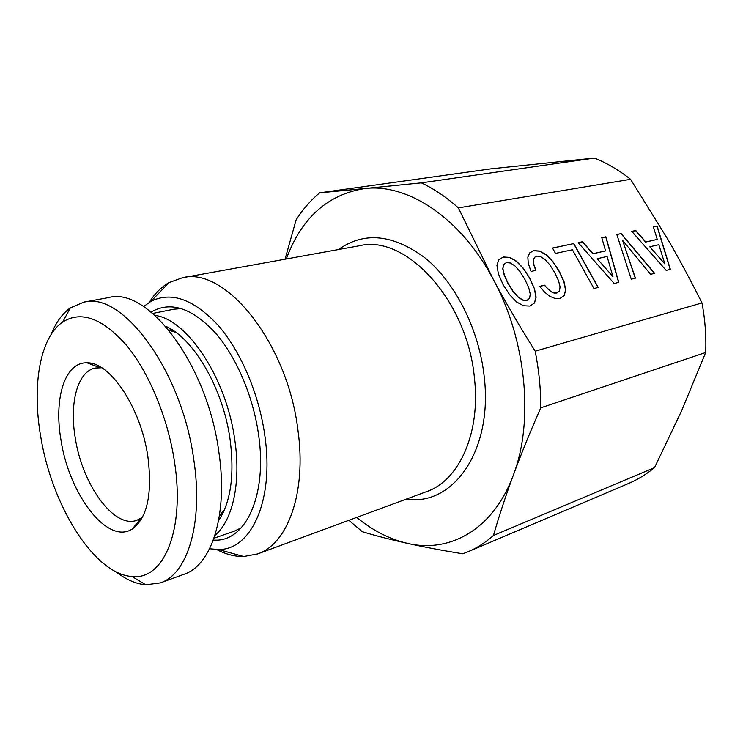 <?xml version="1.0" encoding="UTF-8"?>
<svg xmlns="http://www.w3.org/2000/svg" width="743" height="743" viewBox="0 0 743 743"><rect width="100%" height="100%" fill="white"/><g stroke="black" fill="none" stroke-linecap="round" stroke-linejoin="round"><path stroke-width="1.11" d="M285.043 259.214L296.132 219.835C302.838 209.294 310.676 200.294 319.648 192.827L365.073 188.508C407.666 183.437 460.586 217.541 493.148 279.108C526.369 339.857 534.05 421.411 513.394 474.963C505.584 496.222 498.943 516.385 493.454 535.471L654.537 467.626L681.535 410.963L705.674 352.507L540.755 407.851C530.391 431.311 521.27 453.685 513.394 474.963C493.436 529.555 449.729 553.359 407.545 543.393C390.837 539.669 375.772 535.777 362.343 531.728L348.857 520.295M115.806 571.701C125.92 579.549 135.913 583.924 145.777 584.815L160.33 582.902L184.013 574.274C211.718 565.395 228.315 514.695 218.869 452.05C207.39 364.163 147.681 286.343 108.617 297.581L83.829 302.16L70.316 307.899C62.273 313.676 55.883 322.508 51.146 334.406M160.33 582.902C187.561 574.228 203.563 523.053 193.756 459.462C181.729 370.255 122.168 290.968 83.829 302.16M40.698 436.466C31.865 385.896 39.75 337.591 62.7 322.044C80.968 310.435 102.144 318.078 126.226 344.975C148.739 371.992 167.769 417.445 174.447 461.487C185.36 530.158 163.516 580.497 132.04 576.494C94.147 574.367 51.694 505.259 40.698 436.466M147.857 456.508C140.901 407.74 110.01 361.832 87.126 362.853C64.715 361.832 53.682 398.787 61.028 440.274C69.145 494.541 107.679 545.473 132.384 528.923C147.355 517.917 152.519 493.779 147.857 456.508M218.628 520.583C230.739 502.157 234.584 475.279 230.154 439.94C223.337 388.868 193.756 338.223 165.689 326.288M101.726 367.766L95.141 368.054C77.374 371.686 69.257 403.245 75.275 438.036C82.232 484.334 113.735 528.654 136.656 520.379L142.47 517.286M155.027 315.413C187.422 319.388 226.801 378.549 234.89 440.664C241.15 483.368 232.475 520.871 214.959 535.359M181.496 308.586L173.89 309.209L152.742 313.425M214.003 538.238L234.361 531.143L241.234 527.818M151.182 312.125L153.086 310.983C171.754 301.398 192.4 308.568 215.024 332.483C236.135 356.445 253.187 396.112 258.592 434.859C267.424 494.875 245.933 540.941 215.535 540.161L213.315 540.142M143.603 306.571L150.838 301.463C170.974 291.21 193.273 299.011 217.736 324.867C240.574 350.798 259.056 393.79 264.861 435.76C274.343 500.68 251.069 550.201 218.433 549.514L243.695 556.544C234.797 556.656 225.779 554.315 216.64 549.523M209.6 548.78L218.433 549.514M149.287 302.355C154.739 293.596 161.324 287.002 169.042 282.581L182.323 277.78C225.045 266.087 287.652 342.755 297.98 430.429C306.683 492.841 287.671 544.052 257.58 553.953L243.695 556.544M356.705 517.397C372.782 530.613 389.722 539.279 407.545 543.393C424.262 547.08 442.689 550.554 462.815 553.795L467.969 551.789C477.006 547.962 485.495 542.52 493.454 535.471M467.969 551.789L628.42 483.544C637.643 479.625 646.345 474.322 654.537 467.626M705.674 352.507C706.352 336.142 705.116 319.62 701.977 302.94C690.349 279.73 679.046 258.675 668.078 239.785L630.584 179.314L458.357 207.882L493.148 279.108C504.906 301.184 518.92 325.211 535.183 351.188L701.977 302.94M540.755 407.851C540.839 389.239 538.981 370.358 535.183 351.188M631.764 231.361L666.183 270.424L670.381 269.365L657.118 226.021L653.357 226.819L657.249 239.413L645.76 241.967L635.757 230.525L631.764 231.361M621.157 233.599L616.811 234.509L631.281 279.201L635.432 278.151L622.55 240.323L650.617 274.343L654.629 273.331L621.157 233.599L616.839 234.593M527.836 257.106L528.254 263.375L531.059 271.455L535.917 270.359L533.92 264.629L533.437 260.347L534.431 257.44L536.706 256.084L540.579 256.549L545.018 259.493L549.82 264.824L554.705 272.607L558.495 280.603L560.064 286.807L559.498 290.968L556.925 293.021L554.185 292.946L551.13 291.6L547.907 289.018L544.573 285.182L539.789 286.334L544.73 292.268L549.95 296.401L555.123 298.5L559.925 298.5L564.243 295.538L565.683 289.965L564.095 281.848L559.405 271.529L552.978 261.657L546.356 254.803L539.845 251.078L533.725 250.642L529.731 252.852L527.836 257.106M572.398 249.769L593.945 288.516L598.226 287.439L573.791 243.574L552.513 248.051L555.476 253.419L572.398 249.769M578.184 242.645L614.192 283.501L618.78 282.34L605.889 236.813L601.784 237.676L605.564 250.902L593.007 253.697L582.54 241.726L578.184 242.645M534.505 302.995L536.112 297.256L534.542 288.934L529.833 278.346L523.295 268.232L516.506 261.22L509.772 257.422L503.382 256.994L498.72 259.753L496.937 265.427L498.377 273.749L503.03 284.532L509.698 294.822L516.599 301.992L523.509 305.754L529.898 306.079L534.505 302.995M519.942 271.501L524.911 279.479L528.719 287.69L530.251 294.061L529.592 298.333L526.861 300.46L522.784 300.014L518.103 296.94L513.125 291.321L508.119 283.352L504.367 275.059L502.9 268.697L503.633 264.508L506.401 262.576L510.487 263.031L515.075 266.04L519.942 271.501M649.949 246.732L658.818 244.716L664.855 263.914L649.809 246.843L664.855 263.914M597.391 258.675L607.077 256.474L612.966 276.647L597.242 258.787L612.966 276.647M286.287 258.982C301.537 217.764 327.793 194.276 365.073 188.508L421.327 182.862L594.419 158.073L490.835 168.847L319.648 192.827M630.584 179.314C618.965 170.147 606.91 163.07 594.419 158.073M458.357 207.882C446.32 197.146 433.977 188.806 421.327 182.862M657.118 226.021L653.385 226.894M670.214 269.412L656.979 226.132M657.249 239.413L645.611 242.079L635.609 230.636L631.829 231.435M622.55 240.323L635.265 278.198M654.434 273.378L621.018 233.711M533.92 264.629L533.298 260.468L534.431 257.44M535.74 270.396L533.771 264.749M556.925 293.021L554.037 293.067L550.99 291.72L544.424 285.303L539.845 286.399M564.104 295.63L565.534 290.076L563.946 281.959L559.256 271.641L552.838 261.768L546.216 254.923L539.706 251.199L533.585 250.753L529.713 252.908M573.791 243.574L552.56 248.134M598.041 287.485L573.652 243.685M605.889 236.813L601.802 237.76M618.613 282.386L605.749 236.924M605.564 250.902L592.858 253.809L582.401 241.846L578.24 242.72M529.833 278.346L523.156 268.344L516.366 261.341L509.633 257.542L503.243 257.115L498.711 259.799M534.542 288.934L529.685 278.467M534.375 303.088L535.972 297.376L534.403 289.055M529.592 298.333L526.722 300.581L522.645 300.126L517.964 297.051L512.976 291.442L507.98 283.473L504.228 275.179L502.76 268.817L503.633 264.508M98.457 365.928L98.095 366.977M139.74 519.812L140.585 520.527M219.584 514.899L223.374 512.252M219.519 515.317L224.34 510.088M174.001 331.062L169.497 330.709M175.933 332.437L169.135 330.375M257.58 553.953L426.584 491.634C458.84 480.749 480.805 433.541 474.443 378.131C467.514 300.33 405.697 234.082 359.575 245.738L182.323 277.78M406.44 499.064C452.338 506.633 492.99 451.633 484.26 377.072C479.3 330.171 455.756 283.25 425.72 258.443C393.307 234.194 364.219 231.231 338.455 249.555M62.7 322.044L70.316 307.899M132.04 576.494L145.777 584.815M171.772 329.604L168.977 330.189M222.194 514.639L219.491 515.549M99.794 367.618L87.126 362.853M140.882 518.391L132.384 528.923M100.268 366.903L98.782 367.237M141.653 518.772L140.204 519.236M150.838 301.463L169.042 282.581"/></g></svg>
